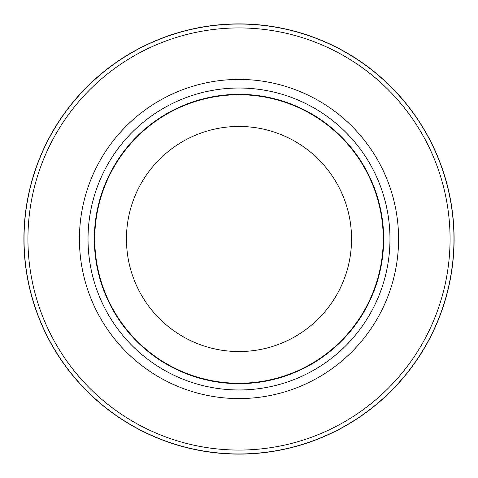 <?xml version="1.0" encoding="UTF-8"?>
<svg xmlns="http://www.w3.org/2000/svg" width="478" height="478" viewBox="0 0 478 478"><rect width="100%" height="100%" fill="white"/><g stroke="black" fill="none" stroke-linecap="round" stroke-linejoin="round"><path stroke-width="0.72" d="M239 24.037A214.963 214.963 0 0 1 453.963 239A214.963 214.963 0 0 1 239 453.963A214.963 214.963 0 0 1 24.037 239A214.963 214.963 0 0 1 239 24.037A214.963 214.963 0 0 1 453.963 239A214.963 214.963 0 0 1 239 453.963A214.963 214.963 0 0 1 24.037 239A214.963 214.963 0 0 1 239 24.037M239 88.024A150.976 150.976 0 0 1 389.97 239A150.976 150.976 0 0 1 239 389.97A150.976 150.976 0 0 1 88.024 239A150.976 150.976 0 0 1 239 88.024M239 94.339A144.661 144.661 0 0 1 383.661 239A144.661 144.661 0 0 1 239 383.661A144.661 144.661 0 0 1 94.339 239A144.661 144.661 0 0 1 239 94.339M239 94.746A144.254 144.254 0 0 1 383.248 239A144.254 144.254 0 0 1 239 383.248A144.254 144.254 0 0 1 94.746 239A144.254 144.254 0 0 1 239 94.746M239 126.449A112.551 112.551 0 0 1 351.551 239A112.551 112.551 0 0 1 239 351.551A112.551 112.551 0 0 1 126.449 239A112.551 112.551 0 0 1 239 126.449M239 27.933A211.067 211.067 0 0 1 450.067 239A211.067 211.067 0 0 1 239 450.067A211.067 211.067 0 0 1 27.933 239A211.067 211.067 0 0 1 239 27.933M239 23.9A215.1 215.1 0 0 1 454.1 239A215.1 215.1 0 0 1 239 454.1A215.1 215.1 0 0 1 23.9 239A215.1 215.1 0 0 1 239 23.9M239 79.426A159.574 159.574 0 0 1 398.58 239A159.574 159.574 0 0 1 239 398.58A159.574 159.574 0 0 1 79.426 239A159.574 159.574 0 0 1 239 79.426"/></g></svg>
